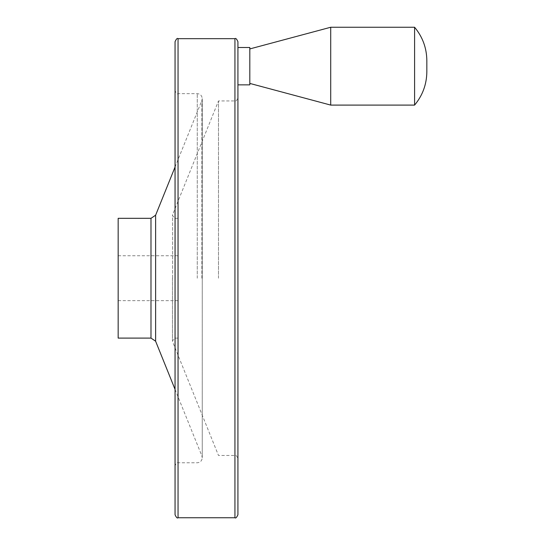 <?xml version="1.0" encoding="UTF-8"?>
<svg xmlns="http://www.w3.org/2000/svg" width="545" height="545" viewBox="0 0 545 545"><rect width="100%" height="100%" fill="white"/><g stroke="black" fill="none" stroke-linecap="round" stroke-linejoin="round"><path stroke-width="0.41" stroke-dasharray="2.73 2.04" d="M414.588 105.096L414.588 27.25M118.163 338.098L118.163 218.327M178.045 517.75L178.045 38.675M330.72 105.096L330.72 27.25M175.054 514.753L175.054 41.672M237.927 514.753L237.927 41.672M237.927 278.216L237.927 458.468L237.927 278.216M237.927 66.177L237.927 47.49L237.927 66.177M218.491 278.216L218.491 100.954L218.491 278.216M249.814 84.857L249.814 47.49M249.814 66.177L249.814 48.927L249.814 66.177M150.985 338.098L150.985 218.327M155.618 341.218L155.618 215.207M201.882 278.216L201.882 100.505L201.882 278.216M197.256 278.216L197.256 93.651L197.256 278.216M234.936 517.75L234.936 38.675M234.936 278.216L234.936 100.954L234.936 278.216M172.656 278.216L172.656 214.587L172.656 278.216M175.177 278.216L175.177 218.327L175.177 278.216M426.837 66.177L426.837 71.763L426.837 66.177M118.163 300.67L178.045 300.67M118.163 255.755L178.045 255.755M175.054 389.403L201.882 455.92L202.25 457.786L202.25 98.638C201.95 95.607 200.287 93.944 197.256 93.651L178.045 93.651C177.316 94.414 176.321 93.413 175.054 90.654M175.054 167.029L201.882 100.505L202.25 98.638L202.25 457.786C201.95 460.818 200.287 462.48 197.256 462.773L178.045 462.773C177.316 462.017 176.321 463.012 175.054 465.771M178.045 218.327L175.177 218.327L172.458 215.609L172.656 214.587L218.491 100.954L234.936 100.954C235.638 101.731 236.639 100.73 237.927 97.964M178.045 338.098L175.177 338.098L172.458 340.823L172.656 341.838L218.491 455.47L234.936 455.47C235.638 454.694 236.639 455.695 237.927 458.468M172.458 278.216L172.458 340.823L172.458 278.216"/><path stroke-width="0.82" d="M414.588 27.25L414.588 105.096C422.613 95.457 426.694 84.346 426.837 71.763L426.837 60.597C426.694 48.008 422.613 36.896 414.588 27.25L330.72 27.25L330.72 105.096L414.588 105.096M118.163 218.327L118.163 338.098L150.985 338.098L150.985 218.327L118.163 218.327M175.054 41.672L175.054 514.753C176.321 517.512 177.316 518.513 178.045 517.75L178.045 38.675C177.316 37.912 176.321 38.913 175.054 41.672M234.936 517.75L234.936 38.675C235.665 37.912 236.659 38.913 237.927 41.672L237.927 514.753C236.659 517.512 235.665 518.513 234.936 517.75L178.045 517.75M237.927 47.49L249.814 47.49L249.814 84.857L237.927 84.857M150.985 218.327L155.618 215.207L155.618 341.218L150.985 338.098M155.618 341.218L175.054 389.403M155.618 215.207L175.054 167.029M234.936 38.675L178.045 38.675M249.814 83.419L330.72 105.096M249.814 48.927L330.72 27.25"/></g></svg>
